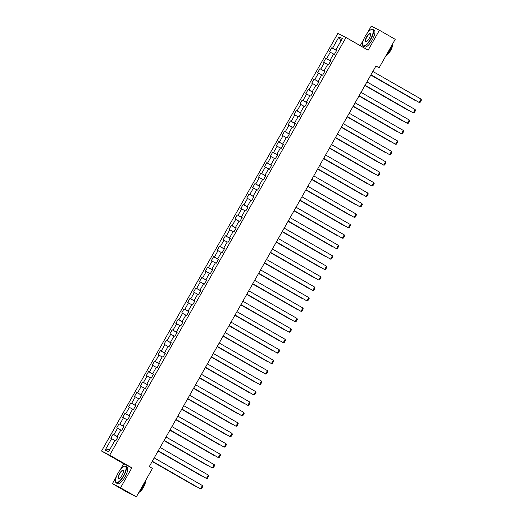 <?xml version="1.0" encoding="UTF-8"?>
<svg xmlns="http://www.w3.org/2000/svg" width="523" height="523" viewBox="0 0 523 523"><rect width="100%" height="100%" fill="white"/><g stroke="black" fill="none" stroke-linecap="round" stroke-linejoin="round"><path stroke-width="0.78" d="M116.4 476.61L112.399 483.69L120.552 487.789L131.842 467.837L123.683 463.744L120.231 469.844M123.683 463.744L101.554 451.055L337.845 33.413L345.997 37.506L109.712 455.147L101.554 451.055M345.997 37.506L368.127 50.195L379.417 30.242L371.258 26.15L367.355 33.054M363.524 39.826L360.223 45.664M112.399 483.69L128.207 492.758L136.359 496.85L152.461 468.399L149.297 466.581L375.965 65.95L379.129 67.761L395.225 39.31L379.417 30.242M338.996 36.832L332.556 48.214L331.752 47.809L329.477 51.823L330.281 52.228L326.646 58.654L325.842 58.249L323.567 62.27L324.371 62.675L320.736 69.101L319.932 68.696L317.657 72.71L318.468 73.115L314.826 79.542L314.022 79.143L311.754 83.157L312.558 83.562L308.916 89.989L308.112 89.583L305.844 93.604L306.648 94.003L303.013 100.436L302.202 100.03L299.934 104.044L300.738 104.45L297.103 110.876L296.299 110.471L294.024 114.491L294.828 114.897L291.193 121.323L290.389 120.918L288.114 124.938L288.918 125.337L285.283 131.763L284.479 131.365L282.204 135.379L283.008 135.784L279.374 142.21L278.569 141.805L276.294 145.825L277.098 146.231L273.464 152.657L272.66 152.252L270.384 156.266L271.195 156.671L267.554 163.098L266.75 162.692L264.481 166.713L265.285 167.118L261.644 173.544L260.84 173.139L258.571 177.16L259.375 177.559L255.74 183.985L254.93 183.586L252.661 187.6L253.465 188.005L249.831 194.432L249.026 194.026L246.751 198.047L247.556 198.452L243.921 204.879L243.117 204.473L240.841 208.487L241.646 208.893L238.011 215.319L237.207 214.92L234.932 218.934L235.736 219.34L232.101 225.766L231.297 225.361L229.022 229.381L229.826 229.78L226.191 236.213L225.387 235.808L223.112 239.822L223.916 240.227L220.281 246.653L219.477 246.248L217.202 250.269L218.013 250.674L214.371 257.1L213.567 256.695L211.299 260.709L212.103 261.114L208.461 267.541L207.657 267.142L205.389 271.156L206.193 271.561L202.558 277.988L201.747 277.582L199.479 281.603L200.283 282.002L196.648 288.435L195.844 288.029L193.569 292.043L194.373 292.449L190.738 298.875L189.934 298.47L187.659 302.49L188.463 302.895L184.828 309.322L184.024 308.916L181.749 312.931L182.553 313.336L178.918 319.762L178.114 319.363L175.839 323.377L176.643 323.783L173.008 330.209L172.204 329.804L169.929 333.824L170.74 334.223L167.099 340.656L166.294 340.251L164.026 344.265L164.83 344.67L161.189 351.096L160.384 350.691L158.116 354.712L158.92 355.117L155.285 361.543L154.475 361.138L152.206 365.152L153.01 365.557L149.375 371.984L148.571 371.585L146.296 375.599L147.1 376.004L143.465 382.431L142.661 382.025L140.386 386.046L141.19 386.445L137.556 392.878L136.751 392.472L134.476 396.486L135.28 396.892L131.646 403.318L130.842 402.913L128.566 406.933L129.371 407.339L125.736 413.765L124.932 413.36L122.657 417.38L123.461 417.779L119.826 424.205L119.022 423.807L116.747 427.821L117.557 428.226L113.916 434.652L113.112 434.247L110.843 438.267L111.647 438.673L105.208 450.048L108.555 451.735L114.995 440.353L115.799 440.758L118.074 436.738L117.27 436.332L120.905 429.906L121.709 430.311L123.984 426.297L123.18 425.892L126.814 419.466L127.619 419.864L129.894 415.85L129.089 415.445L132.724 409.019L133.528 409.424L135.803 405.403L134.999 405.005L138.634 398.572L139.438 398.977L141.707 394.963L140.903 394.558L144.544 388.131L145.348 388.537L147.617 384.516L146.813 384.111L150.454 377.684L151.258 378.09L153.527 374.069L152.723 373.67L156.357 367.244L157.162 367.643L159.437 363.629L158.632 363.224L162.267 356.797L163.071 357.202L165.346 353.182L164.542 352.777L168.177 346.35L168.981 346.756L171.256 342.742L170.452 342.336L174.087 335.91L174.891 336.315L177.166 332.295L176.362 331.889L179.997 325.463L180.801 325.868L183.076 321.848L182.272 321.449L185.907 315.023L186.711 315.421L188.986 311.407L188.175 311.002L191.817 304.576L192.621 304.981L194.889 300.96L194.085 300.555L197.727 294.129L198.531 294.534L200.799 290.52L199.995 290.115L203.63 283.688L204.441 284.094L206.709 280.073L205.905 279.668L209.54 273.241L210.344 273.647L212.619 269.626L211.815 269.227L215.45 262.801L216.254 263.2L218.529 259.186L217.725 258.78L221.36 252.354L222.164 252.759L224.439 248.739L223.635 248.333L227.27 241.907L228.074 242.312L230.349 238.298L229.545 237.893L233.18 231.467L233.984 231.866L236.259 227.851L235.455 227.446L239.089 221.02L239.894 221.425L242.162 217.405L241.358 217.006L244.999 210.573L245.803 210.978L248.072 206.964L247.268 206.559L250.909 200.132L251.713 200.538L253.982 196.517L253.178 196.112L256.813 189.686L257.617 190.091L259.892 186.077L259.088 185.672L262.723 179.245L263.527 179.644L265.802 175.63L264.998 175.225L268.632 168.798L269.437 169.204L271.712 165.183L270.907 164.784L274.542 158.351L275.346 158.757L277.621 154.743L276.817 154.337L280.452 147.911L281.256 148.316L283.531 144.296L282.727 143.89L286.362 137.464L287.166 137.869L289.441 133.855L288.631 133.45L292.272 127.024L293.076 127.422L295.345 123.408L294.541 123.003L298.182 116.577L298.986 116.982L301.255 112.961L300.45 112.563L304.085 106.13L304.896 106.535L307.164 102.521L306.36 102.116L309.995 95.689L310.799 96.095L313.074 92.074L312.27 91.669L315.905 85.242L316.709 85.648L318.984 81.634L318.18 81.228L321.815 74.802L322.619 75.201L324.894 71.187L324.09 70.782L327.725 64.355L328.529 64.76L330.804 60.74L330 60.341L333.635 53.908L334.439 54.314L336.714 50.3L335.91 49.894L342.349 38.512L338.996 36.832L340.813 41.219M117.976 436.914L117.4 436.417M118.035 436.803L117.27 436.332M113.916 434.652L117.329 436.548M117.557 428.226L120.826 430.043M123.886 426.467L123.31 425.97M123.944 426.363L123.18 425.892M119.826 424.205L123.238 426.101M123.461 417.779L126.736 419.596M129.789 416.027L129.22 415.53M129.854 415.916L129.089 415.445M125.736 413.765L129.148 415.654M129.371 407.339L132.646 409.156M135.699 405.58L135.13 405.083M135.764 405.469L134.999 405.005M131.646 403.318L135.058 405.214M135.28 396.892L138.556 398.709M141.609 395.14L141.04 394.636M141.674 395.028L140.903 394.558M137.556 392.878L140.968 394.767M141.19 386.445L144.466 388.262M147.519 384.693L146.95 384.196M147.584 384.582L146.813 384.111M143.465 382.431L146.878 384.327M147.1 376.004L150.376 377.822M153.429 374.246L152.86 373.749M153.494 374.141L152.723 373.67M149.375 371.984L152.781 373.88M153.01 365.557L156.285 367.375M159.338 363.805L158.763 363.308M159.397 363.694L158.632 363.224M155.285 361.543L158.691 363.433M158.92 355.117L162.195 356.934M165.248 353.358L164.673 352.862M165.307 353.247L164.542 352.777M161.189 351.096L164.601 352.992M164.83 344.67L168.105 346.488M171.158 342.918L170.583 342.415M171.217 342.807L170.452 342.336M167.099 340.656L170.511 342.545M170.74 334.223L174.009 336.041M177.068 332.471L176.493 331.974M177.127 332.36L176.362 331.889M173.008 330.209L176.421 332.098M176.643 323.783L179.919 325.6M182.972 322.024L182.403 321.527M183.037 321.913L182.272 321.449M178.918 319.762L182.331 321.658M182.553 313.336L185.828 315.153M188.881 311.584L188.313 311.087M188.947 311.473L188.175 311.002M184.828 309.322L188.241 311.211M188.463 302.895L191.738 304.713M194.791 301.137L194.223 300.64M194.857 301.026L194.085 300.555M190.738 298.875L194.151 300.771M194.373 292.449L197.648 294.266M200.701 290.696L200.132 290.193M200.767 290.585L199.995 290.115M196.648 288.435L200.054 290.324M200.283 282.002L203.558 283.819M206.611 280.25L206.036 279.753M206.677 280.138L205.905 279.668M202.558 277.988L205.964 279.877M206.193 271.561L209.468 273.379M212.521 269.803L211.946 269.306M212.58 269.691L211.815 269.227M208.461 267.541L211.874 269.437M212.103 261.114L215.378 262.932M218.431 259.362L217.856 258.865M218.49 259.251L217.725 258.78M214.371 257.1L217.784 258.99M218.013 250.674L221.281 252.491M224.341 248.915L223.766 248.418M224.4 248.804L223.635 248.333M220.281 246.653L223.694 248.549M223.916 240.227L227.191 242.044M230.244 238.475L229.675 237.972M230.31 238.364L229.545 237.893M226.191 236.213L229.604 238.102M229.826 229.78L233.101 231.597M236.154 228.028L235.585 227.531M236.219 227.917L235.455 227.446M232.101 225.766L235.513 227.655M235.736 219.34L239.011 221.157M242.064 217.581L241.495 217.084M242.129 217.47L241.358 217.006M238.011 215.319L241.423 217.215M241.646 208.893L244.921 210.71M247.974 207.141L247.405 206.637M248.039 207.03L247.268 206.559M243.921 204.879L247.333 206.768M247.556 198.452L250.831 200.263M253.884 196.694L253.315 196.197M253.949 196.583L253.178 196.112M249.831 194.432L253.237 196.328M253.465 188.005L256.741 189.823M259.794 186.253L259.218 185.75M259.853 186.142L259.088 185.672M255.74 183.985L259.147 185.881M259.375 177.559L262.651 179.376M265.704 175.806L265.128 175.31M265.762 175.695L264.998 175.225M261.644 173.544L265.056 175.434M265.285 167.118L268.561 168.936M271.614 165.36L271.038 164.863M271.672 165.248L270.907 164.784M267.554 163.098L270.966 164.993M271.195 156.671L274.464 158.489M277.523 154.919L276.948 154.416M277.582 154.808L276.817 154.337M273.464 152.657L276.876 154.547M277.098 146.231L280.374 148.042M283.427 144.472L282.858 143.975M283.492 144.361L282.727 143.89M279.374 142.21L282.786 144.106M283.008 135.784L286.284 137.601M289.337 134.025L288.768 133.528M289.402 133.921L288.631 133.45M285.283 131.763L288.696 133.659M288.918 125.337L292.194 127.154M295.247 123.585L294.678 123.088M295.312 123.474L294.541 123.003M291.193 121.323L294.606 123.212M294.828 114.897L298.103 116.714M301.156 113.138L300.588 112.641M301.222 113.027L300.45 112.563M297.103 110.876L300.509 112.772M300.738 104.45L304.013 106.267M307.066 102.698L306.491 102.194M307.132 102.586L306.36 102.116M303.013 100.436L306.419 102.325M306.648 94.003L309.923 95.82M312.976 92.251L312.401 91.754M313.035 92.14L312.27 91.669M308.916 89.989L312.329 91.885M312.558 83.562L315.833 85.38M318.886 81.804L318.311 81.307M318.945 81.699L318.18 81.228M314.826 79.542L318.239 81.438M318.468 73.115L321.737 74.933M324.796 71.363L324.221 70.867M324.855 71.252L324.09 70.782M320.736 69.101L324.149 70.991M324.371 62.675L327.646 64.492M330.699 60.916L330.131 60.42M330.765 60.805L330 60.341M326.646 58.654L330.059 60.55M330.281 52.228L333.556 54.046M336.609 50.476L336.041 49.973M336.675 50.365L335.91 49.894M332.556 48.214L335.969 50.103M120.552 487.789L136.359 496.85M131.842 467.837L109.712 455.147M375.867 66.127L379.129 67.761M105.208 450.048L109.935 449.296M111.647 438.673L114.923 440.484M331.752 47.809L336.557 50.568M325.842 58.249L330.654 61.008M319.932 68.696L324.744 71.455M314.022 79.143L318.834 81.895M308.112 89.583L312.924 92.342M302.202 100.03L307.014 102.789M296.299 110.471L301.104 113.23M290.389 120.918L295.194 123.676M284.479 131.365L289.284 134.117M278.569 141.805L283.381 144.564M272.66 152.252L277.471 155.011M266.75 162.692L271.561 165.451M260.84 173.139L265.651 175.898M254.93 183.586L259.741 186.338M249.026 194.026L253.832 196.785M243.117 204.473L247.922 207.232M237.207 214.92L242.012 217.673M231.297 225.361L236.102 228.12M225.387 235.808L230.198 238.56M219.477 246.248L224.289 249.007M213.567 256.695L218.379 259.454M207.657 267.142L212.469 269.894M201.747 277.582L206.559 280.341M195.844 288.029L200.649 290.781M189.934 298.47L194.739 301.228M184.024 308.916L188.829 311.675M178.114 319.363L182.926 322.116M172.204 329.804L177.016 332.563M166.294 340.251L171.106 343.003M160.384 350.691L165.196 353.45M154.475 361.138L159.286 363.897M148.571 371.585L153.376 374.337M142.661 382.025L147.466 384.784M136.751 392.472L141.556 395.231M130.842 402.913L135.653 405.671M124.932 413.36L129.743 416.118M119.022 423.807L123.833 426.559M113.112 434.247L117.923 437.006M372.847 71.455L421.074 99.102L419.178 102.456L370.938 74.835M370.957 74.802L419.178 102.456L420.119 102.338L421.446 99.998L421.074 99.102M370.8 75.07L414.772 100.239L370.82 75.044M370.578 39.016A9.388 3.007 -60.2 0 0 371.402 29.497A9.388 3.007 -60.2 0 0 365.198 36.316A9.388 3.007 -60.2 0 0 362.616 44.828A9.388 3.007 -60.2 0 0 370.578 39.016M371.533 29.458A9.617 3.079 119.8 0 1 371.676 29.406A9.617 3.079 119.8 0 1 372.86 29.432A9.617 3.079 119.8 0 1 370.833 39.16A9.617 3.079 119.8 0 1 363.295 46.122A9.617 3.079 119.8 0 1 362.674 45.109A9.617 3.079 119.8 0 1 362.648 44.965M369.231 38.342A4.694 1.504 119.8 0 1 366.133 41.755A4.694 1.504 119.8 0 1 366.545 36.996A4.694 1.504 119.8 0 1 370.526 34.087A4.694 1.504 119.8 0 1 369.231 38.342M370.552 34.243A4.465 1.432 -60.2 0 0 370.297 33.903A4.465 1.432 -60.2 0 0 366.8 37.133A4.465 1.432 -60.2 0 0 365.858 41.65A4.465 1.432 -60.2 0 0 366.277 41.696M392.315 44.448A9.617 3.079 119.8 0 1 389.929 50.11A9.617 3.079 119.8 0 1 386.275 55.131M392.485 44.148A6.923 2.216 119.8 0 1 390.609 50.554A6.923 2.216 119.8 0 1 386.013 55.595M372.86 29.432L374.252 30.229A9.617 3.079 119.8 0 1 372.226 39.957A9.617 3.079 119.8 0 1 364.688 46.92L363.295 46.122M123.454 475.806A9.388 3.007 -60.2 0 0 124.278 466.287A9.388 3.007 -60.2 0 0 118.074 473.106A9.388 3.007 -60.2 0 0 115.491 481.618A9.388 3.007 -60.2 0 0 123.454 475.806M124.415 466.248A9.617 3.079 119.8 0 1 124.552 466.196A9.617 3.079 119.8 0 1 125.736 466.222A9.617 3.079 119.8 0 1 123.709 475.95A9.617 3.079 119.8 0 1 116.171 482.906A9.617 3.079 119.8 0 1 115.55 481.899A9.617 3.079 119.8 0 1 115.524 481.755M122.107 475.132A4.694 1.504 119.8 0 1 119.009 478.538A4.694 1.504 119.8 0 1 119.421 473.779A4.694 1.504 119.8 0 1 123.402 470.877A4.694 1.504 119.8 0 1 122.107 475.132M123.428 471.033A4.465 1.432 -60.2 0 0 123.173 470.693A4.465 1.432 -60.2 0 0 119.675 473.923A4.465 1.432 -60.2 0 0 118.734 478.434A4.465 1.432 -60.2 0 0 119.152 478.486M145.191 481.238A9.617 3.079 119.8 0 1 142.805 486.893A9.617 3.079 119.8 0 1 139.151 491.921M145.361 480.938A6.923 2.216 119.8 0 1 143.492 487.344A6.923 2.216 119.8 0 1 138.889 492.378M125.736 466.222L127.128 467.019A9.617 3.079 119.8 0 1 125.102 476.747A9.617 3.079 119.8 0 1 117.564 483.703L116.171 482.906M366.937 81.902L415.164 109.549L413.268 112.896L365.028 85.282M365.047 85.249L413.268 112.896L414.209 112.785L415.537 110.438L415.164 109.549M361.033 92.349L409.254 119.996L407.365 123.343L359.118 95.722M359.138 95.696L407.365 123.343L408.306 123.225L409.627 120.885L409.254 119.996M364.897 85.517L408.862 110.686L364.91 85.484M358.987 95.964L402.952 121.127L359 95.931M355.124 102.789L403.344 130.436L401.455 133.783L353.208 106.169M353.228 106.136L401.455 133.783L402.396 133.672L403.717 131.325L403.344 130.436M349.214 113.236L397.441 140.883L395.545 144.23L394.996 143.956L347.298 116.609L395.545 144.23L396.486 144.119L397.813 141.772L397.441 140.883M343.304 123.676L391.531 151.324L389.635 154.677L341.395 127.056M341.408 127.03L389.635 154.677L390.576 154.56L391.904 152.219L391.531 151.324M353.077 106.404L397.042 131.574L353.09 106.378M347.167 116.851L391.132 142.014L347.187 116.819M341.258 127.292L385.229 152.461L341.277 127.266M337.394 134.123L385.621 161.77L383.725 165.118L335.485 137.503M335.498 137.471L383.725 165.118L384.667 165.007L385.994 162.66L385.621 161.77M335.348 137.739L379.319 162.908L335.367 137.706M331.484 144.57L379.711 172.217L377.815 175.565L329.575 147.944M329.588 147.917L377.815 175.565L378.757 175.447L380.084 173.106L379.711 172.217M329.438 148.186L373.409 173.348L329.457 148.153M325.574 155.011L373.801 182.658L371.905 186.005L323.665 158.391M323.685 158.358L371.905 186.005L372.847 185.894L374.174 183.547L373.801 182.658M323.528 158.626L367.499 183.795L323.547 158.6M319.664 165.458L367.891 193.105L365.995 196.452L317.755 168.831M317.775 168.805L365.995 196.452L366.937 196.341L368.264 193.994L367.891 193.105M317.624 169.073L361.589 194.236L317.638 169.04M313.754 175.905L361.981 203.552L360.092 206.899L311.845 179.278M311.865 179.252L360.092 206.899L361.027 206.781L362.354 204.441L361.981 203.552M311.715 179.513L355.679 204.683L311.728 179.487M307.851 186.345L356.071 213.992L354.182 217.339L305.935 189.725M305.955 189.692L354.182 217.339L355.124 217.228L356.444 214.881L356.071 213.992M305.805 189.96L349.769 215.13L305.818 189.927M301.941 196.792L350.162 224.439L348.272 227.786L300.025 200.165M300.045 200.139L348.272 227.786L349.214 227.668L350.534 225.328L350.162 224.439M299.895 200.407L343.859 225.57L299.908 200.374M296.031 207.232L344.258 234.879L342.362 238.227L294.122 210.612M294.135 210.579L342.362 238.227L343.304 238.115L344.631 235.775L344.258 234.879M293.985 210.847L337.956 236.017L294.004 210.821M290.121 217.679L338.348 245.326L336.452 248.673L288.212 221.059M288.225 221.026L336.452 248.673L337.394 248.562L338.721 246.215L338.348 245.326M288.075 221.294L332.046 246.457L288.095 221.262M284.211 228.126L332.438 255.773L330.543 259.12L282.302 231.499M282.315 231.473L330.543 259.12L331.484 259.003L332.811 256.662L332.438 255.773M282.165 231.735L326.136 256.904L282.185 231.709M278.301 238.566L326.529 266.214L324.633 269.561L276.392 241.946M276.406 241.914L324.633 269.561L325.574 269.45L326.901 267.103L326.529 266.214M276.255 242.182L320.226 267.351L276.275 242.149M272.391 249.013L320.619 276.66L318.723 280.008L270.483 252.387M270.502 252.361L318.723 280.008L319.664 279.89L320.991 277.55L320.619 276.66M270.345 252.629L314.316 277.791L270.365 252.596M266.482 259.454L314.709 287.101L312.813 290.448L264.573 262.834M264.592 262.801L312.813 290.448L313.754 290.337L315.081 287.996L314.709 287.101M264.442 263.069L308.407 288.238L264.455 263.043M260.578 269.901L308.799 297.548L306.909 300.895L258.663 273.281M258.682 273.248L306.909 300.895L307.851 300.784L309.171 298.437L308.799 297.548M258.532 273.516L302.497 298.679L258.545 273.483M254.668 280.348L302.889 307.995L301 311.342L252.753 283.721M252.772 283.695L301 311.342L301.941 311.224L303.262 308.884L302.889 307.995M252.622 283.956L296.587 309.126L252.635 283.93M248.758 290.788L296.986 318.435L295.09 321.782L246.843 294.168M246.863 294.135L295.09 321.782L296.031 321.671L297.358 319.324L296.986 318.435M246.712 294.403L290.677 319.573L246.732 294.377M242.849 301.235L291.076 328.882L289.18 332.229L240.94 304.608M240.953 304.582L289.18 332.229L290.121 332.112L291.448 329.771L291.076 328.882M240.802 304.85L284.774 330.013L240.822 304.817M236.939 311.675L285.166 339.322L283.27 342.67L235.03 315.055M235.043 315.023L283.27 342.67L284.211 342.558L285.538 340.218L285.166 339.322M234.892 315.291L278.864 340.46L234.912 315.264M231.029 322.122L279.256 349.769L277.36 353.117L229.12 325.502M229.133 325.469L277.36 353.117L278.301 353.005L279.628 350.658L279.256 349.769M228.982 325.737L272.954 350.9L229.002 325.705M225.119 332.569L273.346 360.216L271.45 363.563L270.901 363.282L223.21 335.943L271.45 363.563L272.391 363.446L273.719 361.105L273.346 360.216M223.073 336.178L267.044 361.347L223.092 336.152M219.209 343.01L267.436 370.657L265.54 374.004L217.3 346.389M217.32 346.357L265.54 374.004L266.482 373.893L267.809 371.546L267.436 370.657M217.169 346.625L261.134 371.794L217.182 346.599M213.299 353.456L261.526 381.104L259.637 384.451L211.39 356.83M211.41 356.804L259.637 384.451L260.572 384.333L261.899 381.993L261.526 381.104M211.259 357.072L255.224 382.235L211.272 357.039M207.396 363.897L255.616 391.544L253.727 394.891L205.48 367.277M205.5 367.244L253.727 394.891L254.668 394.78L255.989 392.44L255.616 391.544M205.349 367.512L249.314 392.681L205.362 367.486M201.486 374.344L249.706 401.991L247.817 405.338L199.57 377.724M199.59 377.691L247.817 405.338L248.758 405.227L250.079 402.88L249.706 401.991M199.44 377.959L243.404 403.128L199.453 377.926M195.576 384.791L243.803 412.438L241.907 415.785L193.667 388.164M193.68 388.138L241.907 415.785L242.849 415.667L244.176 413.327L243.803 412.438M193.53 388.406L237.501 413.569L193.549 388.373M189.666 395.231L237.893 422.878L235.997 426.225L187.757 398.611M187.77 398.578L235.997 426.225L236.939 426.114L238.266 423.767L237.893 422.878M187.62 398.846L231.591 424.016L187.639 398.82M183.756 405.678L231.983 433.325L230.087 436.672L181.847 409.051M181.86 409.025L230.087 436.672L231.029 436.555L232.356 434.214L231.983 433.325M181.71 409.293L225.681 434.456L181.729 409.261M177.846 416.118L226.073 443.766L224.177 447.119L175.937 419.498M175.95 419.472L224.177 447.119L225.119 447.002L226.446 444.661L226.073 443.766M175.8 419.734L219.771 444.903L175.82 419.708M171.936 426.565L220.163 454.212L218.268 457.56L170.027 429.945M170.047 429.913L218.268 457.56L219.209 457.448L220.536 455.102L220.163 454.212M169.89 430.181L213.861 455.35L169.91 430.148M166.026 437.012L214.253 464.659L212.358 468.007L164.117 440.386M164.137 440.359L212.358 468.007L213.299 467.889L214.626 465.548L214.253 464.659M163.987 440.628L207.951 465.79L164 440.595M160.123 447.453L208.344 475.1L206.454 478.447L158.208 450.833M158.227 450.8L206.454 478.447L207.396 478.336L208.716 475.989L208.344 475.1M158.077 451.068L202.041 476.237L158.09 451.042M154.213 457.9L202.434 485.547L200.544 488.894L152.298 461.273M152.317 461.247L200.544 488.894L201.486 488.783L202.806 486.436L202.434 485.547M152.167 461.515L196.132 486.678L152.18 461.482"/></g></svg>
